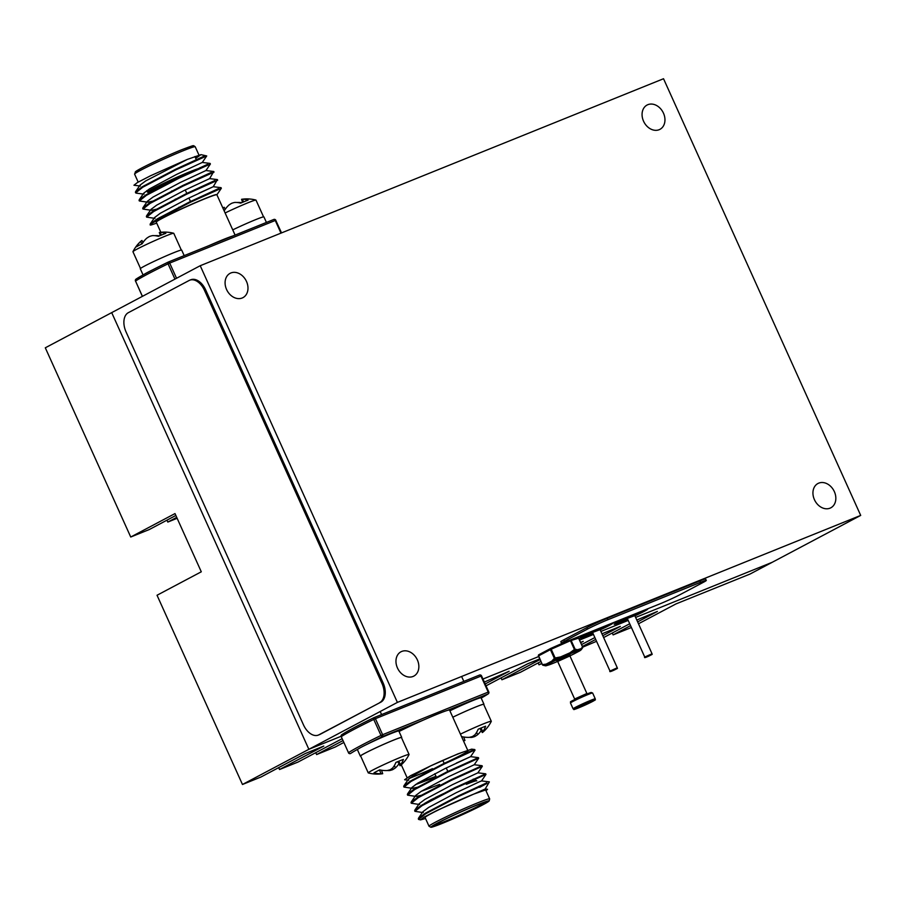 <?xml version="1.0" encoding="UTF-8"?>
<svg xmlns="http://www.w3.org/2000/svg" width="906" height="906" viewBox="0 0 906 906"><rect width="100%" height="100%" fill="white"/><g stroke="black" fill="none" stroke-linecap="round" stroke-linejoin="round"><path stroke-width="1.36" d="M342.094 738.718L298.063 762.037L279.535 769.522L323.793 746.068L305.265 753.543L260.996 776.997L242.468 784.483L308.867 749.307L341.064 736.306L308.867 749.307L111.698 312.627L200.226 265.718L663.532 78.731L860.7 515.412L397.394 702.399L200.226 265.718M175.855 515.457L149.275 529.546L130.736 537.02L45.3 347.802L111.698 312.627L308.867 749.307L397.394 702.399M638.492 623.781L675.91 603.951L750.043 574.042L860.7 515.412M633.169 614.664A18.392 0.929 155.7 0 0 617.586 622.071A18.392 0.929 155.7 0 0 614.143 624.257A18.392 0.929 155.7 0 0 627.632 619.16M634.925 615.876A18.392 0.929 155.7 0 0 647.665 609.126A18.392 0.929 155.7 0 0 646.34 609.342M598.413 628.685A18.392 0.929 155.7 0 0 582.841 636.091A18.392 0.929 155.7 0 0 579.398 638.288A18.392 0.929 155.7 0 0 592.886 633.192M600.18 629.897A18.392 0.929 155.7 0 0 612.92 623.147A18.392 0.929 155.7 0 0 611.595 623.373M772.172 562.309L635.627 617.428L772.172 562.309M628.198 620.417L600.871 631.448L628.198 620.417M593.453 634.438L579.523 640.066L593.453 634.438M538.696 656.544L482.966 679.036L538.696 656.544M647.858 104.677A13.749 10.725 62.1 0 0 647.077 105.039A13.749 10.725 62.1 0 0 644.041 122.208A13.749 10.725 62.1 0 0 659.953 129.343A13.749 10.725 62.1 0 0 663.237 112.672A13.749 10.725 62.1 0 0 647.858 104.677M818.741 483.136A13.749 10.725 62.1 0 0 817.948 483.498A13.749 10.725 62.1 0 0 814.913 500.667A13.749 10.725 62.1 0 0 830.825 507.802A13.749 10.725 62.1 0 0 834.12 491.131A13.749 10.725 62.1 0 0 818.741 483.136M401.766 651.425A13.749 10.725 62.1 0 0 400.973 651.788A13.749 10.725 62.1 0 0 397.938 668.956A13.749 10.725 62.1 0 0 413.849 676.091A13.749 10.725 62.1 0 0 417.134 659.421A13.749 10.725 62.1 0 0 401.766 651.425M230.883 272.966A13.749 10.725 62.1 0 0 230.101 273.329A13.749 10.725 62.1 0 0 227.066 290.509A13.749 10.725 62.1 0 0 242.978 297.632A13.749 10.725 62.1 0 0 246.262 280.962A13.749 10.725 62.1 0 0 230.883 272.966M379.671 702.626A15.991 9.989 -112 0 0 381.947 683.384L204.496 290.373A15.991 9.989 -112 0 0 189.66 280.226A15.991 9.989 -112 0 0 189.071 280.509L128.346 312.672A15.991 9.989 -112 0 0 126.059 331.924L303.51 724.936A15.991 9.989 -112 0 0 318.357 735.072A15.991 9.989 -112 0 0 318.935 734.8L380.826 702.161A15.991 9.989 -112 0 0 383.113 682.909L205.662 289.897A15.991 9.989 -112 0 0 190.815 279.761L189.66 280.226M318.357 735.072L319.512 734.607A15.991 9.989 -112 0 0 320.101 734.336L380.826 702.161M703.294 582.343A15.991 0.804 155.7 0 0 706.284 580.429A15.991 0.804 155.7 0 0 700.565 582.32L607.903 619.715A15.991 0.804 155.7 0 0 587.473 629.081L564.449 641.278A15.991 0.804 155.7 0 0 561.46 643.181A15.991 0.804 155.7 0 0 567.179 641.289L659.84 603.894A15.991 0.804 155.7 0 0 680.281 594.529L703.294 582.343M706.284 580.429L705.627 578.979A15.991 0.804 155.7 0 0 699.908 580.871L607.247 618.266A15.991 0.804 155.7 0 0 586.816 627.632L563.792 639.829A15.991 0.804 155.7 0 0 560.803 641.731L561.46 643.181M637.643 621.89L657.382 611.437L636.793 620.01M602.784 635.684L620.316 626.397L601.946 633.804M580.712 642.694L583.249 641.357L580.587 642.422M539.772 658.9L527.654 663.792L486.035 685.842M485.186 683.951L509.115 671.267L484.336 682.071M242.468 784.483L157.032 595.253L201.291 571.799L175.005 513.577L130.736 537.02M343.793 742.49L335.129 747.076L316.602 754.562L342.944 740.598M540.916 661.448L520.452 672.286L501.924 679.76L540.067 659.557M541.901 663.622L538.979 664.8L541.765 663.328M581.561 644.585L594.857 637.541M582.422 646.465L595.706 639.432M596.556 641.312L582.694 647.167M603.634 637.564L629.715 623.758M631.403 627.507L613.113 634.891L630.565 625.638M279.535 769.522L278.686 767.631M177.134 518.3L167.803 522.071L176.704 517.349M167.803 522.071L166.953 520.18M316.602 754.562L315.741 752.671M501.924 679.76L501.063 677.881M538.979 664.8L538.13 662.92M613.113 634.891L612.263 633M486.024 790.813L487.53 789.285L473.815 794.075L437.156 810.372L423.951 817.178L420.52 819.885L425.537 818.514M473.815 794.075A33.262 1.687 155.7 0 0 441.652 808.367A33.262 1.687 155.7 0 0 425.084 817.518L429.025 826.249A33.262 1.687 -24.3 0 1 445.593 817.099A33.262 1.687 -24.3 0 1 477.756 802.807A33.262 1.687 -24.3 0 1 489.659 798.877L485.718 790.134A33.262 1.687 155.7 0 0 473.815 794.075L485.197 788.99L487.53 789.285M410.124 777.699A33.262 1.687 155.7 0 0 432.502 768.662M444.166 763.396A33.262 1.687 155.7 0 0 467.972 750.836A33.262 1.687 155.7 0 0 430.633 765.898L410.69 775.627L404.608 779.738L408.685 780.259L408.3 779.375L413.963 775.14L430.633 765.898L457.768 753.939L471.63 749.149L474.755 749.545L466.601 753.577M409.059 778.56L432.638 768.968M444.314 763.713A39.977 2.027 155.7 0 0 453.532 759.375L465.174 753.509M467.666 750.157L449.569 710.077A33.262 1.687 155.7 0 0 447.258 710.451A33.262 1.687 155.7 0 0 423.113 720.202A33.262 1.687 155.7 0 0 399.048 731.493M420.52 819.885L418.583 819.42L425.661 813.781L458.696 796.442L487.054 783.407L479.704 787.314M423.283 812.603L414.925 811.334L422.015 805.694L455.05 788.356L485.967 774.404L485.718 773.815L477.553 777.835M482.32 766.317L477.892 772.829L452.309 784.743L424.925 799.398L419.252 803.633L419.637 804.517L411.279 803.248L418.357 797.608L451.403 780.27L482.32 766.317L482.06 765.729L473.895 769.749M451.754 780.1L451.448 779.534L468.323 772.274M422.989 794.936L415.979 796.431L407.621 795.162L414.71 789.522L447.745 772.184L478.674 758.231L478.413 757.643L470.248 761.663M448.096 772.003L446.228 767.971M436.216 776.884L415.344 784.675M419.331 786.85L412.332 788.345L403.974 787.076L411.064 781.436L444.099 764.086L472.445 751.051L475.027 750.134L470.599 756.657L456.375 763.067M444.45 763.917L442.808 760.383M418.606 819.069L418.481 818.22L425.401 813.203L458.436 795.853L486.782 782.818L479.444 786.725M414.948 810.983L414.835 810.134L421.754 805.117L454.789 787.767L485.718 773.815M411.301 802.897L411.177 802.048L418.096 797.031L451.131 779.681L482.049 765.717L474.246 764.732L448.651 776.657L421.267 791.312L415.605 795.547L411.177 802.048M439.614 784.392L421.245 791.323M407.643 794.8L407.53 793.962L414.45 788.945L447.485 771.595L478.402 757.631L470.588 756.646L445.005 768.571L417.621 783.226L411.958 787.461L407.53 793.962M464.665 764.188L447.802 771.448M435.956 776.306L417.587 783.237M403.997 786.714L403.883 785.876L410.792 780.859L443.838 763.509L472.185 750.474L474.744 749.545L475.027 750.134M461.018 756.102L453.532 759.375M418.481 818.22L422.909 811.719L428.572 807.484L455.956 792.829L479.444 781.753L481.55 780.904L489.353 781.889L485.197 789.001M415.979 796.431L415.605 795.547M412.332 788.345L411.958 787.461M415.684 778.764L413.113 779.5M460.429 734.143A22.39 1.133 -24.3 0 1 491.301 721.278A22.39 1.133 -24.3 0 1 491.301 721.357A35.447 35.447 0 0 1 483.521 731.64A34.96 16.602 58.4 0 0 483.634 731.538M491.301 721.278L483.668 704.37A22.39 1.133 155.7 0 0 452.796 717.224A22.707 1.144 155.7 0 1 483.963 704.234L481.075 697.824A22.707 1.144 155.7 0 0 449.897 710.802M481.211 730.61A35.368 27.61 -109.9 0 1 477.621 734.721A34.96 33.556 -106.4 0 1 474.789 736.544A34.96 30.634 60.6 0 1 471.833 737.382A35.368 22.152 61.6 0 1 469.376 737.325M464.733 737.167A18.584 0.94 -24.3 0 1 463.917 737.507M463.408 740.723A35.447 35.447 0 0 0 464.755 740.553A34.96 9.547 -108.3 0 0 464.948 740.508A34.96 16.908 -110.2 0 1 463.328 740.564M461.641 736.805A18.584 0.94 -24.3 0 1 461.924 736.669A35.368 27.305 54.2 0 0 469.206 737.359A34.96 33.25 39.7 0 0 472.468 736.521A34.96 30.328 -99 0 0 474.993 734.709A35.368 21.846 -105.6 0 0 478.175 729.217A18.584 0.94 -24.3 0 1 485.616 726.216A35.368 22.152 61.6 0 1 482.864 731.538A34.96 9.864 61.3 0 1 482.309 732.558A34.96 16.602 58.4 0 0 483.521 731.64M463.747 737.02L464.948 740.508M461.766 736.748L462.524 738.764M476.635 732.297L477.621 734.721M474.223 735.31L474.789 736.544M471.528 736.805L471.833 737.382M480.95 728.062L482.864 731.538M479.976 728.458L482.309 732.558M381.505 770.213L382.706 773.701A34.96 9.547 -108.3 0 1 382.513 773.735A35.447 35.447 0 0 1 368.334 772.943A22.39 1.133 -24.3 0 1 368.255 772.897A22.39 1.133 -24.3 0 1 388.198 762.648A22.39 1.133 -24.3 0 1 409.07 754.472A22.39 1.133 -24.3 0 1 409.059 754.551A35.447 35.447 0 0 1 401.279 764.834A34.96 16.602 58.4 0 0 401.392 764.732M409.07 754.472L401.437 737.552A22.39 1.133 155.7 0 0 387.349 742.739A22.39 1.133 155.7 0 0 364.812 753.316A22.39 1.133 155.7 0 0 360.622 755.978L368.255 772.897M398.968 763.803A35.368 27.61 -109.9 0 1 395.378 767.914A34.96 33.556 -106.4 0 1 392.547 769.726A34.96 30.634 60.6 0 1 389.591 770.564A35.368 22.152 61.6 0 1 387.145 770.519M382.502 770.349A18.584 0.94 -24.3 0 1 381.675 770.7M382.706 773.701A34.96 16.908 -110.2 0 1 380.95 773.735A35.368 27.61 -109.9 0 1 373.997 772.875A18.584 0.94 -24.3 0 1 379.682 769.862A35.368 27.305 54.2 0 0 386.964 770.553A34.96 33.25 39.7 0 0 390.237 769.715A34.96 30.328 -99 0 0 392.751 767.903A35.368 21.846 -105.6 0 0 395.945 762.41A18.584 0.94 -24.3 0 1 403.385 759.409A35.368 22.152 61.6 0 1 400.622 764.721A34.96 9.864 61.3 0 1 400.078 765.74A34.96 16.602 58.4 0 0 401.279 764.834L407.077 777.631M379.535 769.93L380.95 773.735M394.404 765.491L395.378 767.914M391.981 768.503L392.547 769.726M389.297 769.998L389.591 770.564M398.708 761.244L400.622 764.721M397.745 761.652L400.078 765.74M401.517 737.733A22.707 1.144 155.7 0 0 401.72 737.427L398.833 731.017A22.707 1.144 155.7 0 0 377.666 739.319A22.707 1.144 155.7 0 0 357.44 749.704L360.328 756.114A22.707 1.144 155.7 0 0 360.701 756.159M401.72 737.427A22.707 1.144 155.7 0 0 380.554 745.717A22.707 1.144 155.7 0 0 360.328 756.114M140.385 186.047L133.963 185.243L137.406 182.536L150.589 175.741L187.27 159.433L200.985 154.654L195.707 158.324M138.188 182.095L134.598 174.145A33.262 1.687 155.7 0 1 151.166 164.994A33.262 1.687 155.7 0 1 183.318 150.702A33.262 1.687 155.7 0 1 195.22 146.761L199.161 155.504A33.262 1.687 -24.3 0 1 195.571 158.029M160.849 232.298L156.285 222.174A33.262 1.687 -24.3 0 1 185.764 207.01A33.262 1.687 -24.3 0 1 216.908 194.79A33.262 1.687 -24.3 0 1 216.908 194.801L217.021 195.039M156.715 223.136L151.347 224.915A39.977 2.027 -24.3 0 1 150.158 224.937A39.977 2.027 -24.3 0 1 150.77 224.201C156.772 219.218 219.173 191.37 216.908 194.79L235.096 235.084M168.267 262.061L273.725 219.501A1.597 0.997 68 0 1 273.782 219.467A1.597 0.997 68 0 1 275.265 220.486L169.694 263.091L176.545 278.267M208.958 245.628A33.262 1.687 -24.3 0 1 232.967 235.945M198.301 159.365L203.884 156.262L175.538 169.297L142.502 186.647L135.583 191.664L135.707 192.514M201.947 167.451L207.542 164.348L179.184 177.383L146.149 194.733L139.23 199.75L139.354 200.6M183.193 185.3L200.022 178.063M205.605 175.538L211.189 172.446L182.842 185.47L149.807 202.819L142.888 207.836L143.001 208.686M186.84 193.397L203.68 186.16M209.252 183.624L214.835 180.532L186.489 193.567L153.454 210.905L146.534 215.934L146.659 216.772M190.498 201.483L207.327 194.246M212.91 191.71L218.493 188.618L190.147 201.653L157.112 218.992L150.192 224.02L150.181 224.801M206.727 155.945L175.798 169.886L142.763 187.225L135.685 192.876L136.24 193.148L144.043 194.133L143.658 193.25L149.32 189.014L176.704 174.36L202.298 162.434L206.727 155.945L200.985 154.643M217.406 179.592L209.603 178.618L213.771 171.517L205.945 170.532L210.385 164.009L179.456 177.972L146.421 195.311L139.331 200.962L147.689 202.219L154.688 200.724M183.159 185.322L183.454 185.889M214.031 172.095L183.103 186.058L150.068 203.408L142.978 209.048L151.336 210.305L158.346 208.81M187.066 193.986L185.232 189.932M217.678 180.203L186.749 194.144L153.714 211.494L146.636 217.134L154.994 218.391L154.609 217.508L160.271 213.284L187.667 198.618L213.25 186.704L217.417 179.603M188.89 198.018L190.758 202.061M221.075 187.689L221.336 188.278L190.407 202.231L157.372 219.58L150.77 224.201M187.27 159.433L145.673 180.928L140.011 185.164L135.583 191.664M148.471 193.374L150.555 192.785M205.945 170.532L180.362 182.446L152.978 197.1L147.304 201.336L147.689 202.219M209.603 178.618L184.009 190.532L156.625 205.186L150.962 209.422L151.336 210.305M199.037 193.125L213.25 186.704L221.053 187.678M159.422 217.633L161.993 216.908M232.751 229.875A22.707 1.144 -24.3 0 1 263.918 216.896L266.421 222.434M144.065 274.393A22.707 1.144 -24.3 0 1 152.967 269.682M143.069 274.937L140.294 268.776A22.707 1.144 -24.3 0 1 160.521 258.391A22.707 1.144 -24.3 0 1 181.687 250.09L184.19 255.628M181.313 250.045L173.759 233.306A22.39 1.133 155.7 0 0 173.692 233.261A22.39 1.133 155.7 0 0 152.888 241.494A22.39 1.133 155.7 0 0 132.956 251.653A22.39 1.133 155.7 0 0 132.944 251.732L140.509 268.47M154.869 235.685A34.96 33.25 -140.3 0 1 155.051 235.651A35.368 27.305 -125.8 0 1 159.513 235.854M160.339 235.503L159.309 232.502A34.96 9.547 71.7 0 1 159.501 232.468A34.96 9.547 71.7 0 1 160.294 232.457A35.368 21.846 74.4 0 1 165.843 233.318A18.584 0.94 155.7 0 0 158.403 236.319A35.368 22.152 -118.4 0 0 152.423 235.639A34.96 30.634 -119.4 0 0 149.467 236.477A34.96 33.556 73.6 0 0 146.636 238.289A35.368 27.61 70.1 0 0 142.151 243.771A18.584 0.94 155.7 0 0 136.466 246.783A35.368 27.305 -125.8 0 1 140.623 241.472A34.96 16.602 -121.6 0 1 140.736 241.37A34.96 16.602 -121.6 0 1 141.936 240.464L143.046 242.4M141.914 243.884L140.623 241.472M161.257 235.13L160.294 232.457M263.555 216.851L255.99 200.113A22.39 1.133 155.7 0 0 255.922 200.067A22.39 1.133 155.7 0 0 225.118 212.978M237.112 202.502A34.96 33.25 -140.3 0 1 237.293 202.457A35.368 27.305 -125.8 0 1 241.755 202.661M242.582 202.321L241.551 199.309A34.96 9.547 71.7 0 1 241.732 199.275A34.96 9.547 71.7 0 1 242.536 199.263A35.368 21.846 74.4 0 1 248.085 200.135A18.584 0.94 155.7 0 0 240.645 203.137A35.368 22.152 -118.4 0 0 234.665 202.446A34.96 30.634 -119.4 0 0 231.698 203.284A34.96 33.556 73.6 0 0 228.878 205.096A35.368 27.61 70.1 0 0 224.382 210.577A18.584 0.94 155.7 0 0 224.099 210.724M222.978 208.176A35.447 35.447 0 0 0 222.955 208.187A34.96 16.602 -121.6 0 1 222.978 208.176A34.96 16.602 -121.6 0 1 224.178 207.27L225.288 209.207M224.156 210.702L223.759 209.954M243.488 201.936L242.536 199.263M570.599 639.908A0.963 0.895 73.1 0 1 571.131 640.429L575.095 649.194L577.53 649.738L581.131 648.639L582.558 646.929A0.963 0.872 32.1 0 1 582.524 647.881L581.199 649.749A19.615 0.997 -24.3 0 0 581.097 649.579A0.963 0.895 -130.8 0 0 581.131 648.639A0.963 0.895 73.1 0 1 580.723 649.896A0.963 0.951 92.5 0 0 581.097 649.579L582.524 647.881M579.806 650.802A0.963 0.883 -121.1 0 1 579.704 650.87A0.963 0.883 -121.1 0 1 579.704 650.882A0.963 0.883 -121.1 0 1 579.602 650.927A19.128 0.963 155.7 0 0 580.723 649.896L577.122 650.995A19.128 0.963 155.7 0 0 570.214 653.781L570.338 653.566A19.615 0.997 -24.3 0 1 577.416 650.712A0.963 0.77 69.6 0 1 577.122 650.995A0.963 0.895 73.1 0 0 577.53 649.738A0.963 0.872 94.8 0 1 577.416 650.712L574.891 650.191L570.338 653.566L569.931 652.807L574.404 649.477L570.44 640.701L551.199 649.217L555.163 657.983L554.359 658.368A0.963 0.702 -142 0 0 555.219 658.889L555.163 657.983L560.644 656.907L560.814 657.767L555.219 658.889L552.592 661.686A0.963 0.736 -131.6 0 1 551.822 661.108L554.359 658.368L550.395 649.602A0.963 0.747 -117.9 0 1 550.701 648.447L564.483 642.343L550.712 648.436M550.588 648.503L538.911 654.687A0.963 0.747 -117.9 0 0 538.855 654.71A0.963 0.963 0 0 0 538.436 655.955L538.617 655.842A0.963 0.747 -117.9 0 1 538.855 654.71L550.644 648.47A0.963 0.963 0 0 1 550.701 648.436L551.199 649.217L538.617 655.842L542.388 664.721A0.963 0.963 0 0 0 542.966 665.242A0.963 0.849 108.4 0 0 543.181 665.276A0.963 0.736 -92.6 0 1 542.569 664.608L546.125 664.121A0.963 0.747 76.2 0 0 546.76 664.766L543.181 665.276L545.616 665.819A19.615 0.997 -24.3 0 1 545.593 665.819A19.615 0.997 -24.3 0 1 546.76 664.766A0.963 0.883 -121.1 0 0 547.224 664.721A0.963 0.747 -117.9 0 1 546.125 664.121L551.822 661.108A0.963 0.747 -117.9 0 0 552.909 661.697L552.592 661.686A19.615 0.997 -24.3 0 1 560.814 657.767L570.214 653.781L569.931 652.807L560.644 656.907L560.927 657.892A19.128 0.963 155.7 0 0 552.909 661.697L547.224 664.721A19.128 0.963 155.7 0 0 546.103 665.74A0.963 0.951 92.5 0 1 545.661 665.831L545.661 665.831A0.963 0.951 92.5 0 1 545.616 665.819M542.445 664.676L538.436 655.955L542.456 664.71A0.963 0.849 108.4 0 0 542.966 665.242L545.661 665.831A0.963 0.963 0 0 0 545.99 665.785A0.963 0.895 73.1 0 1 545.922 665.808M574.891 650.191L574.404 649.477L575.095 649.194A0.963 0.849 108.4 0 1 574.891 650.191M572.411 639.183L577.394 637.665A0.963 0.895 73.1 0 1 578.594 638.164L570.44 640.701L570.123 640.112M579.67 650.893A0.963 0.747 -117.9 0 1 579.602 650.927L573.917 653.939A0.963 0.747 -117.9 0 0 573.974 653.917L573.917 653.939A19.128 0.963 155.7 0 1 569.908 655.887L579.659 650.904A0.963 0.963 0 0 0 579.704 650.87M538.492 655.91A0.963 0.895 73.1 0 1 538.719 654.812M549.625 664.687A0.963 0.77 69.6 0 0 549.648 664.676L556.601 661.867A19.128 0.963 155.7 0 1 549.704 664.653A0.963 0.77 69.6 0 1 549.648 664.676A0.963 0.963 0 0 1 549.591 664.698A0.963 0.895 73.1 0 0 549.704 664.653L546.103 665.74A0.963 0.895 73.1 0 1 545.99 665.785L549.591 664.698A0.963 0.895 73.1 0 1 549.466 664.721M383.113 682.909L381.947 683.384M320.101 734.336L318.935 734.8M205.662 289.897L204.496 290.373M699.908 580.871L700.565 582.32M563.792 639.829L564.449 641.278M586.816 627.632L587.473 629.081M607.247 618.266L607.903 619.715M447.258 710.451L487.972 694.019A1.597 1.529 56.4 0 0 488.209 693.894L481.177 698.073A78.358 3.964 155.7 0 0 487.972 694.019A1.597 0.997 -112 0 0 488.209 692.093L488.776 691.912L481.55 675.899L480.973 676.091A1.597 0.997 -112 0 0 479.489 675.072L373.918 717.677A1.597 1.597 0 0 0 373.816 717.722A1.597 0.793 -116 0 1 373.861 717.711A1.597 0.793 -116 0 0 373.759 719.432A79.954 4.043 155.7 0 0 341.245 736.657L348.47 752.671A79.954 4.043 -24.3 0 1 380.996 735.434L373.759 719.432L375.401 718.696L382.626 734.709L488.209 692.093L480.973 676.091L375.401 718.696A1.597 0.997 -112 0 0 373.918 717.677A1.597 0.997 -112 0 0 373.861 717.711C357.893 725.491 347.202 731.153 341.766 734.721A1.597 1.529 56.4 0 1 341.992 734.596A78.358 3.964 -24.3 0 1 373.77 717.745M373.974 717.665L479.433 675.095A1.597 0.997 -112 0 1 479.489 675.072A1.597 1.597 0 0 1 481.55 675.899L481.494 675.944A1.597 1.529 56.4 0 0 479.591 675.038M358.244 748.968A78.358 3.964 155.7 0 0 350.531 753.52L350.475 753.543A1.597 0.997 -112 0 0 350.531 753.52A1.597 1.529 -123.6 0 1 348.47 752.671L348.414 752.716A1.597 1.597 0 0 0 350.475 753.543A1.597 0.997 -112 0 1 350.373 753.577M423.113 720.202L382.4 736.635A78.358 3.964 155.7 0 0 367.394 744.12M488.209 693.894A1.597 1.529 56.4 0 0 488.719 691.957L488.776 691.912A1.597 1.597 0 0 1 488.209 693.894M382.4 736.635A1.597 0.997 -112 0 0 382.626 734.709L380.996 735.434A1.597 0.793 64 0 0 382.4 736.635M348.493 752.716L341.245 736.657A1.597 1.529 56.4 0 1 341.766 734.721A1.597 1.597 0 0 0 341.188 736.703L341.268 736.703M476.386 805.343A29.581 1.495 -24.3 0 1 470.373 810.87A29.581 1.495 -24.3 0 1 433.261 825.842A29.581 1.495 -24.3 0 1 476.386 805.343M477.53 804.732A31.665 1.597 155.7 0 0 431.381 826.68A31.665 1.597 155.7 0 0 471.097 810.644A31.665 1.597 155.7 0 0 477.53 804.732M433.861 825.4A28.947 1.461 155.7 0 0 460.339 814.766A28.947 1.461 155.7 0 0 485.831 801.935M466.431 784.279A28.947 1.461 -24.3 0 1 476.783 780.859L476.024 780.406C475.933 780.53 477.111 779.432 465.843 783.871M424.121 804.46A28.947 1.461 -24.3 0 1 436.93 797.45M423.985 804.539L424.563 803.452L431.109 799.692L453.193 789.251A28.301 1.427 155.7 0 0 435.514 797.473M474.302 781.051L473.929 780.745A26.387 1.336 155.7 0 0 464.484 783.86A26.387 1.336 155.7 0 0 450.407 789.896M136.274 278.991A78.358 3.964 -24.3 0 1 168.063 262.151M174.949 279.116L168.052 263.827A79.954 4.043 155.7 0 0 135.526 281.053L142.435 296.341M280.973 233.136L275.265 220.486L275.832 220.294A1.597 1.597 0 0 0 273.782 219.467L168.21 262.083A1.597 0.997 68 0 1 169.694 263.091L168.052 263.827A1.597 0.793 64 0 1 168.108 262.128A1.597 0.793 64 0 0 168.108 262.128A1.597 0.997 68 0 1 168.21 262.083A1.597 1.597 0 0 0 168.108 262.128C152.174 269.886 141.495 275.549 136.047 279.116A1.597 1.597 0 0 0 135.481 281.109L135.549 281.098M142.367 296.375L135.526 281.053A1.597 1.529 -123.6 0 1 136.047 279.116M281.528 232.91L275.775 220.351A1.597 1.529 56.4 0 0 273.884 219.433M138.142 171.506A31.665 1.597 -24.3 0 1 146.115 165.787A31.665 1.597 -24.3 0 1 181.778 149.716M200.124 168.278A28.947 1.461 155.7 0 0 189.875 171.755A28.947 1.461 155.7 0 0 161.88 184.201A28.947 1.461 155.7 0 0 147.463 192.163L146.783 190.645M194.858 170.679A27.021 1.37 155.7 0 0 189.071 172.91A27.021 1.37 155.7 0 0 160.894 185.515A27.021 1.37 155.7 0 0 150.034 191.993M150.26 192.163A28.301 1.427 -24.3 0 1 158.391 186.659A28.301 1.427 -24.3 0 1 189.773 172.525A28.301 1.427 -24.3 0 1 196.081 170.113M150.6 192.887L150.339 192.31A26.387 1.336 -24.3 0 1 184.983 175.322M582.569 646.963L578.606 638.186M556.884 660.916L570.044 654.97M557.654 661.403L556.601 661.867L557.654 661.403M557.688 661.459L574.642 699.013L586.884 693.486L569.931 655.933L557.688 661.459L556.805 660.916M569.874 656.012L570.101 654.925M571.04 701.595A11.189 0.566 -24.3 0 1 586.148 694.336A11.189 0.566 -24.3 0 1 587.552 694.732M570.565 702.852A12.152 0.612 155.7 0 0 570.474 702.999L570.78 701.765C567.96 702.716 584.551 694.528 590.984 692.512L592.626 692.999A12.152 0.612 155.7 0 0 582.139 697.054A12.152 0.612 155.7 0 0 570.565 702.852M595.253 698.82C593.758 700.938 599.228 697.869 589.036 703.237C579.942 707.665 572.094 710.338 574.166 709.409L573.102 708.82A12.152 0.612 -24.3 0 1 573.192 708.673A12.152 0.612 -24.3 0 1 584.766 702.886A12.152 0.612 -24.3 0 1 595.253 698.82L592.626 692.999M574.449 709.172A11.189 0.566 155.7 0 0 588.492 703.498A11.189 0.566 155.7 0 0 590.769 701.414A11.189 0.566 155.7 0 0 574.449 709.172M652.037 653.77C650.961 655.129 654.664 653.147 648.685 656.159C645.298 657.711 643.985 658.005 644.744 657.054L652.037 653.77L634.812 615.627L626.929 618.56L634.902 614.981M641.754 611.199L634.778 615.536A11.518 0.578 155.7 0 0 641.301 612.094A11.518 0.578 155.7 0 0 637.28 613.317A11.518 0.578 155.7 0 0 621.663 620.553A11.518 0.578 155.7 0 0 627.484 618.832L620.485 621.493L619.568 621.108A12.152 0.612 -24.3 0 1 619.602 621.029M650.508 655.004L646.793 656.975L650.508 655.004M592.23 632.581L598.39 629.489L600.157 629.002L600.066 629.647L592.184 632.581L600.191 628.968M607.009 625.219L600.032 629.568A11.518 0.578 155.7 0 0 606.612 626.069A11.518 0.578 155.7 0 0 601.709 627.677A11.518 0.578 155.7 0 0 586.68 634.71A11.518 0.578 155.7 0 0 592.739 632.864L585.74 635.514L584.823 635.129A12.152 0.612 -24.3 0 1 584.846 635.049M617.28 667.79C616.216 669.149 619.919 667.167 613.94 670.191C610.553 671.731 609.24 672.037 609.998 671.074L617.28 667.79L600.066 629.647M615.525 669.126L612.286 670.904L615.525 669.126M418.583 819.432L418.323 818.843M414.925 811.334L414.665 810.757M411.279 803.248L411.018 802.671M407.632 795.162L407.36 794.585M403.974 787.076L403.714 786.499M419.252 803.633L414.835 810.134M477.892 772.818L485.695 773.803M408.3 779.375L403.883 785.876M485.967 774.404L481.55 780.915M478.674 758.231L474.246 764.743M489.659 798.877L489.183 800.961L483.645 804.392L442.887 823.135C430.871 827.914 431.086 827.212 430.905 827.269L429.025 826.249M427.36 812.048L427.621 812.637M479.172 786.125L479.433 786.714M433.362 825.343L434.959 824.687C439.546 821.731 461.414 811.368 476.352 805.355L486.126 801.527M473.192 779.103L473.453 779.681M440.237 785.785L439.976 785.196M436.579 777.688L434.789 773.713M432.932 769.602L432.672 769.024M461.607 676.488L463.827 681.391M380.203 711.516L381.585 714.585M135.413 192.287L135.685 192.876M139.071 200.373L139.331 200.962M142.718 208.459L142.978 209.048M146.376 216.545L146.636 217.134M210.113 163.431L210.385 164.009M216.908 194.79L221.324 188.289M210.101 163.42L202.298 162.434M139.23 199.75L143.658 193.25M142.888 207.836L147.304 201.336M146.534 215.934L150.962 209.422M150.192 224.02L154.609 217.508M134.598 174.145L135.583 171.619L140.611 168.618C152.333 162.389 172.865 153.227 181.834 149.683C197.825 143.612 191.789 146.398 193.793 145.753L195.22 146.761M200.181 168.244L199.92 167.667M196.534 160.158L194.892 156.523M144.722 186.081L144.462 185.492M171.676 190.985L171.936 191.574M175.334 199.082L175.594 199.66M178.98 207.168L179.241 207.746M173.692 233.261A35.447 35.447 0 0 0 159.501 232.468M140.736 241.37A35.447 35.447 0 0 0 132.956 251.653M255.922 200.067A35.447 35.447 0 0 0 241.732 199.275M573.102 708.82L570.474 702.999M574.642 699.013L574.472 700.021M586.884 693.486L587.768 694.03M572.513 639.149L577.507 637.62A0.963 0.963 0 0 1 578.662 638.152L582.615 646.918A0.963 0.963 0 0 1 582.558 647.824L582.162 648.413M579.704 650.882L581.199 649.749M644.744 657.054L627.53 618.923M626.929 618.56L634.936 614.947L634.812 615.627M609.998 671.074L592.773 632.943"/></g></svg>
